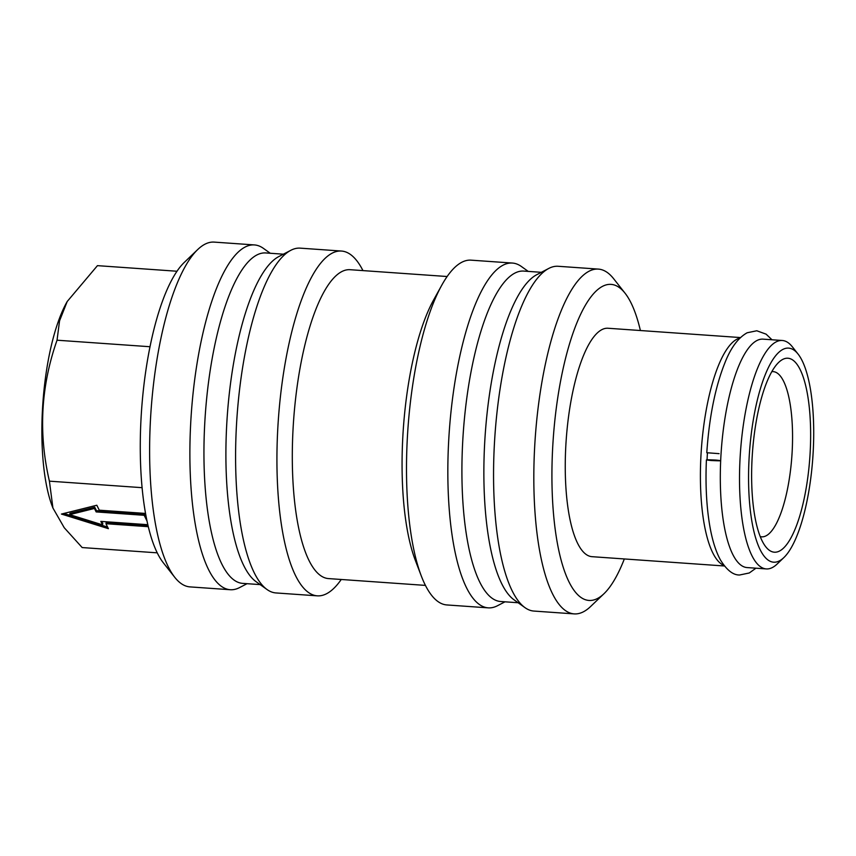 <?xml version="1.0" encoding="UTF-8"?>
<svg xmlns="http://www.w3.org/2000/svg" width="856" height="856" viewBox="0 0 856 856"><rect width="100%" height="100%" fill="white"/><g stroke="black" fill="none" stroke-linecap="round" stroke-linejoin="round"><path stroke-width="1.28" d="M711.443 460.539C704.028 459.758 705.462 459.597 715.744 460.057C723.16 460.838 721.726 460.999 711.443 460.539L706.414 459.907C705.376 483.597 706.403 505.019 709.496 524.15C711.925 539.013 715.541 550.911 720.378 559.845C726.744 570.15 733.164 575.189 739.627 574.997L749.278 572.974L755.944 568.202M771.994 339.779L766.099 334.15L756.79 330.769L747.16 332.77C738.321 337.692 730.981 347.525 725.118 362.281C715.359 386.58 709.25 416.722 706.788 452.728L719.093 453.659M624.334 558.947A158.414 46.93 -86 0 1 603.972 593.722L590.608 606.508A172.816 51.189 -86 0 1 574.173 613.891L533.919 611.066A172.816 51.189 -86 0 1 524.963 607.632A172.816 51.189 -86 0 1 494.383 444.414A172.816 51.189 -86 0 1 548.803 268.42A172.816 51.189 -86 0 1 558.144 266.28L598.408 269.105A172.816 51.189 -86 0 1 613.645 278.724L625.094 293.255A158.414 46.93 -86 0 1 640.395 330.523M574.173 613.891A172.816 51.189 -86 0 1 534.647 447.249A172.816 51.189 -86 0 1 598.408 269.105M504.997 601.811L497.539 605.706A172.816 51.189 -86 0 1 488.198 607.856L446.864 604.946A172.816 51.189 -86 0 1 421.323 576.035A172.816 51.189 -86 0 1 407.328 438.304A172.816 51.189 -86 0 1 441.76 285.219A172.816 51.189 -86 0 1 471.1 260.16L512.423 263.06A172.816 51.189 -86 0 1 521.379 266.494L528.227 271.395M488.198 607.856A172.816 51.189 -86 0 1 448.662 441.204A172.816 51.189 -86 0 1 512.423 263.06M707.067 459.79A109.45 32.421 -86 0 1 707.431 452.92M723.983 565.442A114.49 33.919 -86 0 1 701.332 449.582A114.49 33.919 -86 0 1 739.969 338.034M142.085 487.674L49.413 481.158C38.274 433.318 40.821 386.324 57.042 340.207L150.025 346.734M177.01 271.245L97.445 265.649L67.207 301.505L59.546 320.85L57.042 340.207M145.52 513.429L99.264 510.187L96.824 505.233L61.439 514.06L108.391 528.666L105.941 523.712L148.281 526.686M447.142 276.52L350.158 269.704A154.818 45.86 94 0 0 293.041 429.295A154.818 45.86 94 0 0 328.458 578.581L425.432 585.397M362.955 270.603A172.816 51.189 94 0 0 341.523 251.054A172.816 51.189 94 0 0 277.751 429.198A172.816 51.189 94 0 0 317.287 595.84A172.816 51.189 94 0 0 341.244 579.48M813.2 451.626A107.289 31.779 -86 0 1 783.818 557.63A107.289 31.779 -86 0 1 749.428 452.963A107.289 31.779 -86 0 1 798.124 354.138A107.289 31.779 -86 0 1 813.2 451.626M783.818 557.63L777.141 564.029A114.49 33.919 -86 0 1 768.089 568.887A114.49 33.919 -86 0 1 766.248 568.919A114.49 33.919 -86 0 1 740.44 452.332A114.49 33.919 -86 0 1 782.298 340.495A114.49 33.919 -86 0 1 792.399 346.873L798.124 354.138M740.461 337.564L608.038 328.255A114.49 33.919 94 0 0 566.18 440.091A114.49 33.919 94 0 0 591.988 556.678L724.411 565.987M760.224 536.605A82.807 24.535 94 0 0 761.605 536.83A82.807 24.535 94 0 0 792.164 451.476A82.807 24.535 94 0 0 773.214 371.622A82.807 24.535 94 0 0 771.887 371.654A82.807 24.535 94 0 0 771.823 371.654M786.386 358.257A97.21 28.794 -86 0 1 808.727 469.826A97.21 28.794 -86 0 1 765.745 546.759A97.21 28.794 -86 0 1 752.413 453.177A97.21 28.794 -86 0 1 778.703 362.377A97.21 28.794 -86 0 1 786.386 358.257M766.248 568.919L747.042 567.571A114.49 33.919 -86 0 1 721.234 450.984A114.49 33.919 -86 0 1 763.092 339.147L782.298 340.495M107.599 527.061L63.858 513.45M157.215 552.837L82.176 547.562L64.254 527.745L52.922 508.015L49.413 481.158M603.972 593.722A158.414 46.93 -86 0 1 553.201 439.171A158.414 46.93 -86 0 1 625.094 293.255M270.261 253.258L263.413 248.368A172.816 51.189 94 0 0 254.467 244.934L214.203 242.109A172.816 51.189 94 0 0 197.768 249.492L184.415 262.278A158.414 46.93 94 0 0 141.026 418.809A158.414 46.93 94 0 0 163.293 562.745L174.731 577.276A172.816 51.189 94 0 0 189.979 586.895L230.232 589.72A172.816 51.189 94 0 0 239.573 587.58L247.042 583.685M197.768 249.492A172.816 51.189 94 0 0 150.442 420.243A172.816 51.189 94 0 0 174.731 577.276M254.467 244.934A172.816 51.189 94 0 0 190.706 423.078A172.816 51.189 94 0 0 230.232 589.72M283.379 254.189L265.841 252.948A165.615 49.06 94 0 0 204.734 423.677A165.615 49.06 94 0 0 242.623 583.375L260.16 584.605M524.963 607.632L513.964 599.756A165.615 49.06 -86 0 1 484.656 443.344A165.615 49.06 -86 0 1 536.808 274.68L548.803 268.42M341.523 251.054L300.189 248.144A172.816 51.189 94 0 0 290.847 250.294L278.842 256.554A165.615 49.06 94 0 0 226.69 425.218A165.615 49.06 94 0 0 255.998 581.631L267.008 589.506A172.816 51.189 94 0 0 275.953 592.941L317.287 595.84M518.126 602.742L500.589 601.5A165.615 49.06 -86 0 1 462.7 441.803A165.615 49.06 -86 0 1 523.808 271.084L541.345 272.315M290.847 250.294A172.816 51.189 94 0 0 236.417 426.288A172.816 51.189 94 0 0 267.008 589.506M105.941 523.712L106.23 522.449L147.97 525.381M146.997 521.004L144.183 515.301L96.15 511.92L94.438 508.453L69.678 514.638L69.957 513.365L94.727 507.191L96.439 510.658L144.461 514.028L146.355 517.869M69.678 514.638L102.538 524.867L102.816 523.594L101.768 521.465M102.538 524.867L100.826 521.4L147.81 524.696M144.183 515.301L144.461 514.028M421.323 576.035L415.342 560.391A154.818 45.86 -86 0 1 402.812 437.009A154.818 45.86 -86 0 1 433.66 299.868L441.76 285.219M96.15 511.92L96.439 510.658M94.438 508.453L94.727 507.191M67.207 301.505L66.554 302.682A120.974 35.834 94 0 0 52.248 506.26L52.922 508.015"/></g></svg>
